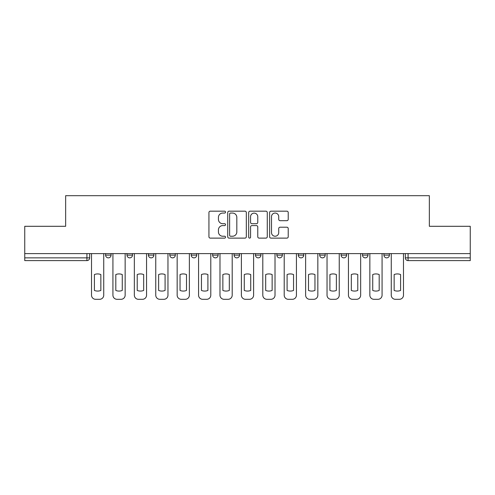 <?xml version="1.0" encoding="UTF-8"?>
<svg xmlns="http://www.w3.org/2000/svg" width="495" height="495" viewBox="0 0 495 495"><rect width="100%" height="100%" fill="white"/><g stroke="black" fill="none" stroke-linecap="round" stroke-linejoin="round"><path stroke-width="0.74" d="M225.541 212.12A0.941 0.941 0 0 0 224.6 211.179L210.282 211.179A1.349 1.349 0 0 0 208.94 212.522L208.94 236.771A1.349 1.349 0 0 0 210.282 238.12L224.6 238.12A0.941 0.941 0 0 0 225.541 237.179A0.941 0.941 0 0 0 224.6 236.233L222.744 236.233A4.313 4.313 0 0 1 218.437 231.926L218.437 229.903A4.313 4.313 0 0 1 222.744 225.59L224.6 225.59A0.941 0.941 0 0 0 225.541 224.65A0.941 0.941 0 0 0 224.6 223.703L222.744 223.703A4.313 4.313 0 0 1 218.437 219.396L218.437 217.373A4.313 4.313 0 0 1 222.744 213.06L224.6 213.06A0.941 0.941 0 0 0 225.541 212.12M341.104 253.607L341.104 255.117L346.593 255.117A2.747 2.747 0 0 1 343.846 257.864A2.747 2.747 0 0 1 341.104 255.117L341.104 253.607M276.872 253.607L276.872 255.117L282.36 255.117A2.747 2.747 0 0 1 279.613 257.864A2.747 2.747 0 0 1 276.872 255.117L276.872 253.607M234.048 253.607L234.048 255.117L239.537 255.117A2.747 2.747 0 0 1 236.796 257.864A2.747 2.747 0 0 1 234.048 255.117L234.048 253.607M212.64 253.607L212.64 255.117L218.128 255.117A2.747 2.747 0 0 1 215.387 257.864A2.747 2.747 0 0 1 212.64 255.117L212.64 253.607M169.816 253.607L169.816 255.117L175.31 255.117A2.747 2.747 0 0 1 172.563 257.864A2.747 2.747 0 0 1 169.816 255.117L169.816 253.607M286.871 220.677A1.349 1.349 0 0 0 288.22 219.328L288.22 212.522A1.349 1.349 0 0 0 286.871 211.179L270.975 211.179A1.349 1.349 0 0 0 269.627 212.522L269.627 236.771A1.349 1.349 0 0 0 270.975 238.12L286.871 238.12A1.349 1.349 0 0 0 288.22 236.771L288.22 228.554A1.349 1.349 0 0 0 286.871 227.211L280.065 227.211A1.349 1.349 0 0 0 278.722 228.554L278.722 232.631A3.601 3.601 0 0 1 275.115 236.233A3.601 3.601 0 0 1 271.514 232.631L271.514 216.668A3.601 3.601 0 0 1 275.115 213.06A3.601 3.601 0 0 1 278.722 216.668L278.722 219.328A1.349 1.349 0 0 0 280.065 220.677L286.871 220.677M24.75 253.607L24.75 226.295L65.649 226.295L65.649 195.692L429.351 195.692L429.351 226.295L470.25 226.295L470.25 253.607L24.75 253.607L24.75 257.864L89.669 257.864L89.669 253.607L89.669 257.864A2.747 2.747 0 0 1 86.922 260.605L24.75 260.605L24.75 257.864M246.318 212.522A1.349 1.349 0 0 0 244.976 211.179L229.08 211.179A1.349 1.349 0 0 0 227.731 212.522L227.731 236.771A1.349 1.349 0 0 0 229.08 238.12L244.976 238.12A1.349 1.349 0 0 0 246.318 236.771L246.318 212.522M250.024 211.179L265.92 211.179A1.349 1.349 0 0 1 267.269 212.522L267.269 236.771A1.349 1.349 0 0 1 265.92 238.12L259.12 238.12A1.349 1.349 0 0 1 257.771 236.771L257.771 226.939A1.349 1.349 0 0 0 256.422 225.59L251.912 225.59A1.349 1.349 0 0 0 250.563 226.939L250.563 237.179A0.941 0.941 0 0 1 249.622 238.12A0.941 0.941 0 0 1 248.682 237.179L248.682 212.522A1.349 1.349 0 0 1 250.024 211.179M405.331 253.607L405.331 257.864L470.25 257.864L470.25 260.605L408.078 260.605A2.747 2.747 0 0 1 405.331 257.864M470.25 253.607L470.25 257.864M389.41 253.607L389.41 255.117A2.747 2.747 0 0 1 386.669 257.864A2.747 2.747 0 0 1 383.922 255.117A2.747 2.747 0 0 0 386.669 257.864M383.922 253.607L383.922 255.117L389.41 255.117M368.002 253.607L368.002 255.117A2.747 2.747 0 0 1 365.254 257.864A2.747 2.747 0 0 1 362.513 255.117A2.747 2.747 0 0 0 365.254 257.864M362.513 253.607L362.513 255.117L368.002 255.117M346.593 253.607L346.593 255.117A2.747 2.747 0 0 1 343.846 257.864M325.184 253.607L325.184 255.117A2.747 2.747 0 0 1 322.437 257.864A2.747 2.747 0 0 1 319.69 255.117L325.184 255.117M319.69 253.607L319.69 255.117M303.769 253.607L303.769 255.117A2.747 2.747 0 0 1 301.028 257.864A2.747 2.747 0 0 1 298.281 255.117L303.769 255.117L303.769 253.607M298.281 253.607L298.281 255.117M282.36 253.607L282.36 255.117M260.952 253.607L260.952 255.117A2.747 2.747 0 0 1 258.204 257.864A2.747 2.747 0 0 1 255.463 255.117L260.952 255.117L260.952 253.607M255.463 253.607L255.463 255.117M239.537 253.607L239.537 255.117L239.537 253.607M218.128 255.117L218.128 253.607L218.128 255.117A2.747 2.747 0 0 1 215.387 257.864M196.719 253.607L196.719 255.117A2.747 2.747 0 0 1 193.972 257.864A2.747 2.747 0 0 1 191.231 255.117A2.747 2.747 0 0 0 193.972 257.864A2.747 2.747 0 0 0 196.719 255.117L196.719 253.607M191.231 253.607L191.231 255.117L196.719 255.117M175.31 253.607L175.31 255.117M153.895 253.607L153.895 255.117A2.747 2.747 0 0 1 151.154 257.864A2.747 2.747 0 0 1 148.407 255.117A2.747 2.747 0 0 0 151.154 257.864A2.747 2.747 0 0 0 153.895 255.117L148.407 255.117L148.407 253.607M126.998 253.607L126.998 255.117L132.487 255.117L132.487 253.607L132.487 255.117A2.747 2.747 0 0 1 129.746 257.864A2.747 2.747 0 0 1 126.998 255.117A2.747 2.747 0 0 0 129.746 257.864M105.59 253.607L105.59 255.117L111.078 255.117L111.078 253.607L111.078 255.117A2.747 2.747 0 0 1 108.331 257.864A2.747 2.747 0 0 1 105.59 255.117A2.747 2.747 0 0 0 108.331 257.864M86.922 253.607L86.922 260.605A2.747 2.747 0 0 0 89.669 257.864M230.559 213.06A0.941 0.941 0 0 0 229.618 214.007L229.618 235.292A0.941 0.941 0 0 0 230.559 236.233L232.514 236.233A4.313 4.313 0 0 0 236.827 231.926L236.827 217.373A4.313 4.313 0 0 0 232.514 213.06L230.559 213.06M257.771 216.736A3.601 3.601 0 0 0 254.17 213.128A3.601 3.601 0 0 0 250.563 216.736L250.563 222.36A1.349 1.349 0 0 0 251.912 223.703L256.422 223.703A1.349 1.349 0 0 0 257.771 222.36L257.771 216.736M94.403 274.552L94.403 290.447A8.576 8.576 0 0 0 100.85 290.447L100.85 274.552A8.576 8.576 0 0 0 94.403 274.552M91.519 253.607L91.519 295.193A4.115 4.115 0 0 0 95.64 299.308L99.619 299.308A4.115 4.115 0 0 0 103.733 295.193L103.733 253.607M115.811 274.552L115.811 290.447A8.576 8.576 0 0 0 122.265 290.447L122.265 274.552A8.576 8.576 0 0 0 115.811 274.552M112.928 253.607L112.928 295.193A4.115 4.115 0 0 0 117.049 299.308L121.028 299.308A4.115 4.115 0 0 0 125.148 295.193L125.148 253.607M137.22 274.552L137.22 290.447A8.576 8.576 0 0 0 143.674 290.447L143.674 274.552A8.576 8.576 0 0 0 137.22 274.552M134.343 253.607L134.343 295.193A4.115 4.115 0 0 0 138.458 299.308L142.436 299.308A4.115 4.115 0 0 0 146.557 295.193L146.557 253.607M158.635 274.552L158.635 290.447A8.576 8.576 0 0 0 165.083 290.447L165.083 274.552A8.576 8.576 0 0 0 158.635 274.552M155.752 253.607L155.752 295.193A4.115 4.115 0 0 0 159.866 299.308L163.851 299.308A4.115 4.115 0 0 0 167.966 295.193L167.966 253.607M180.044 274.552L180.044 290.447A8.576 8.576 0 0 0 186.491 290.447L186.491 274.552A8.576 8.576 0 0 0 180.044 274.552M177.161 253.607L177.161 295.193A4.115 4.115 0 0 0 181.281 299.308L185.26 299.308A4.115 4.115 0 0 0 189.375 295.193L189.375 253.607M201.453 274.552L201.453 290.447A8.576 8.576 0 0 0 207.906 290.447L207.906 274.552A8.576 8.576 0 0 0 201.453 274.552M198.569 253.607L198.569 295.193A4.115 4.115 0 0 0 202.69 299.308L206.669 299.308A4.115 4.115 0 0 0 210.79 295.193L210.79 253.607M222.861 274.552L222.861 290.447A8.576 8.576 0 0 0 229.315 290.447L229.315 274.552A8.576 8.576 0 0 0 222.861 274.552M219.984 253.607L219.984 295.193A4.115 4.115 0 0 0 224.099 299.308L228.077 299.308A4.115 4.115 0 0 0 232.198 295.193L232.198 253.607M244.276 274.552L244.276 290.447A8.576 8.576 0 0 0 250.724 290.447L250.724 274.552A8.576 8.576 0 0 0 244.276 274.552M241.393 253.607L241.393 295.193A4.115 4.115 0 0 0 245.508 299.308L249.492 299.308A4.115 4.115 0 0 0 253.607 295.193L253.607 253.607M265.685 274.552L265.685 290.447A8.576 8.576 0 0 0 272.139 290.447L272.139 274.552A8.576 8.576 0 0 0 265.685 274.552M262.802 253.607L262.802 295.193A4.115 4.115 0 0 0 266.923 299.308L270.901 299.308A4.115 4.115 0 0 0 275.016 295.193L275.016 253.607M287.094 274.552L287.094 290.447A8.576 8.576 0 0 0 293.547 290.447L293.547 274.552A8.576 8.576 0 0 0 287.094 274.552M284.21 253.607L284.21 295.193A4.115 4.115 0 0 0 288.331 299.308L292.31 299.308A4.115 4.115 0 0 0 296.431 295.193L296.431 253.607M308.509 274.552L308.509 290.447A8.576 8.576 0 0 0 314.956 290.447L314.956 274.552A8.576 8.576 0 0 0 308.509 274.552M305.625 253.607L305.625 295.193A4.115 4.115 0 0 0 309.74 299.308L313.719 299.308A4.115 4.115 0 0 0 317.839 295.193L317.839 253.607M329.918 274.552L329.918 290.447A8.576 8.576 0 0 0 336.365 290.447L336.365 274.552A8.576 8.576 0 0 0 329.918 274.552M327.034 253.607L327.034 295.193A4.115 4.115 0 0 0 331.149 299.308L335.134 299.308A4.115 4.115 0 0 0 339.248 295.193L339.248 253.607M351.326 274.552L351.326 290.447A8.576 8.576 0 0 0 357.78 290.447L357.78 274.552A8.576 8.576 0 0 0 351.326 274.552M348.443 253.607L348.443 295.193A4.115 4.115 0 0 0 352.564 299.308L356.542 299.308A4.115 4.115 0 0 0 360.657 295.193L360.657 253.607M372.735 274.552L372.735 290.447A8.576 8.576 0 0 0 379.189 290.447L379.189 274.552A8.576 8.576 0 0 0 372.735 274.552M369.852 253.607L369.852 295.193A4.115 4.115 0 0 0 373.973 299.308L377.951 299.308A4.115 4.115 0 0 0 382.072 295.193L382.072 253.607M394.15 274.552L394.15 290.447A8.576 8.576 0 0 0 400.597 290.447L400.597 274.552A8.576 8.576 0 0 0 394.15 274.552M391.267 253.607L391.267 295.193A4.115 4.115 0 0 0 395.381 299.308L399.36 299.308A4.115 4.115 0 0 0 403.481 295.193L403.481 253.607M408.078 253.607L408.078 260.605"/></g></svg>
